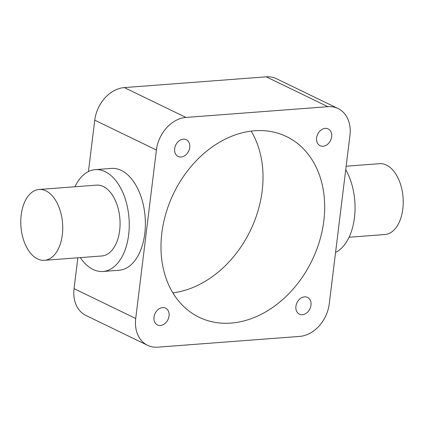<?xml version="1.0" encoding="UTF-8"?>
<svg xmlns="http://www.w3.org/2000/svg" width="424" height="424" viewBox="0 0 424 424"><rect width="100%" height="100%" fill="white"/><g stroke="black" fill="none" stroke-linecap="round" stroke-linejoin="round"><path stroke-width="0.64" d="M310.978 305.211A9.328 7.144 -64.2 0 1 299.392 314.179A9.328 7.144 -64.2 0 1 295.925 306.356A9.328 7.144 -64.2 0 1 307.517 297.388A9.328 7.144 -64.2 0 1 310.978 305.211M169.049 315.965A9.328 7.144 -64.2 0 1 157.458 324.932A9.328 7.144 -64.2 0 1 153.997 317.104A9.328 7.144 -64.2 0 1 165.583 308.142A9.328 7.144 -64.2 0 1 169.049 315.965M189.735 147.499A9.328 7.144 -64.2 0 1 178.144 156.461A9.328 7.144 -64.2 0 1 174.677 148.638A9.328 7.144 -64.2 0 1 186.269 139.676A9.328 7.144 -64.2 0 1 189.735 147.499M331.663 136.745A9.328 7.144 -64.2 0 1 320.078 145.708A9.328 7.144 -64.2 0 1 316.611 137.885A9.328 7.144 -64.2 0 1 328.203 128.923A9.328 7.144 -64.2 0 1 331.663 136.745M21.2 214.947A35.526 20.861 85.7 0 1 39.072 189.475A35.526 20.861 85.7 0 1 62.307 234.848A35.526 20.861 85.7 0 1 44.435 260.32A35.526 20.861 85.7 0 1 21.2 214.947M44.435 260.32L101.781 255.979A35.526 20.861 -94.3 0 0 119.653 230.502A35.526 20.861 -94.3 0 0 96.418 185.129L39.072 189.475M74.937 186.756A51.066 29.987 85.7 0 1 95.241 169.632A51.066 29.987 85.7 0 1 128.647 234.859A51.066 29.987 85.7 0 1 102.958 271.477A51.066 29.987 85.7 0 1 80.3 257.607M95.241 169.632L111.369 168.407A51.066 29.987 85.7 0 1 144.775 233.635A51.066 29.987 85.7 0 1 119.086 270.252L102.958 271.477M346.159 166.208L379.565 163.68A35.526 20.861 85.7 0 1 402.8 209.053A35.526 20.861 85.7 0 1 384.928 234.525L349.063 237.244M345.73 169.674A51.066 29.987 85.7 0 1 354.448 217.751A51.066 29.987 85.7 0 1 335.564 252.466M323.83 220.787A100.361 76.882 -64.2 0 1 199.1 317.258A100.361 76.882 -64.2 0 1 161.83 233.062A100.361 76.882 -64.2 0 1 286.56 136.597A100.361 76.882 -64.2 0 1 323.83 220.787M251.151 131.133A100.361 76.882 -64.2 0 1 262.17 190.938A100.361 76.882 -64.2 0 1 172.849 292.867M338.071 108.539A31.975 24.491 115.8 0 1 349.943 135.357L329.257 303.828A31.975 24.491 115.8 0 1 299.694 336.412L157.76 347.166A31.975 24.491 115.8 0 1 147.589 345.316A31.975 24.491 115.8 0 1 135.717 318.493L156.403 150.022L94.743 120.172A31.975 24.491 -64.2 0 1 124.306 87.588L266.24 76.834A31.975 24.491 -64.2 0 1 276.411 78.684L338.071 108.539A31.975 24.491 115.8 0 0 327.9 106.684L266.24 76.834M147.589 345.316L85.929 315.461A31.975 24.491 -64.2 0 1 74.057 288.643L77.841 257.792M88.436 171.535L94.743 120.172M124.306 87.588L185.966 117.437L327.9 106.684M185.966 117.437A31.975 24.491 115.8 0 0 156.403 150.022M74.057 288.643L135.717 318.493"/></g></svg>
